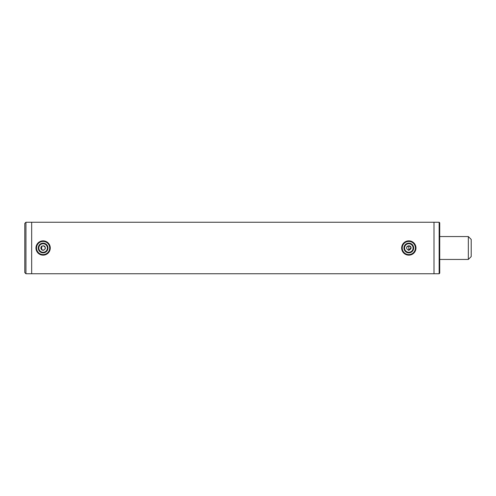 <?xml version="1.0" encoding="UTF-8"?>
<svg xmlns="http://www.w3.org/2000/svg" width="496" height="496" viewBox="0 0 496 496"><rect width="100%" height="100%" fill="white"/><g stroke="black" fill="none" stroke-linecap="round" stroke-linejoin="round"><path stroke-width="0.74" d="M41.844 246.097L41.001 247.126M40.883 248.508L42.247 250.12M42.613 250.232L43.115 250.288C40.164 248.763 40.164 247.237 43.115 245.712C46.066 247.237 46.066 248.763 43.115 250.288L43.977 250.12M407.545 246.097L406.701 247.126M408.32 250.232L408.816 250.288C405.864 248.763 405.864 247.237 408.816 245.712C411.773 247.237 411.773 248.763 408.816 250.288L411.066 247.554L410.936 247.126M434 222.53L434 273.47M25.947 222.245L25.947 273.755L24.8 272.608L24.8 223.392L25.947 222.245L31.67 222.245L31.67 273.755L433.715 273.755M25.947 273.755L31.67 273.755L31.67 222.245L433.715 222.245M410.725 246.729L410.44 246.382M410.093 246.097L409.696 245.886M45.235 248.862L45.229 247.126M45.018 246.729L44.733 246.382M44.386 246.097L43.989 245.886M468.336 236.555L468.336 259.445L471.2 256.587L471.2 239.413L468.336 236.555L439.723 236.555M413.664 248.155A4.848 4.848 0 0 1 408.667 252.848A4.848 4.848 0 0 1 403.973 247.845A4.848 4.848 0 0 1 408.971 243.152A4.848 4.848 0 0 1 413.664 248.155M404.544 247.864A4.278 4.278 0 0 0 408.685 252.278A4.278 4.278 0 0 0 413.094 248.136A4.278 4.278 0 0 0 408.952 243.722A4.278 4.278 0 0 0 404.544 247.864M415.394 248.205A6.584 6.584 0 0 0 409.026 241.422A6.584 6.584 0 0 0 402.237 247.795A6.584 6.584 0 0 0 408.611 254.578A6.584 6.584 0 0 0 415.394 248.205M415.97 248.223A7.155 7.155 0 0 0 409.045 240.851A7.155 7.155 0 0 0 401.667 247.777A7.155 7.155 0 0 0 408.592 255.149A7.155 7.155 0 0 0 415.97 248.223M46.674 251.292A4.848 4.848 0 0 1 39.823 251.559A4.848 4.848 0 0 1 39.556 244.708A4.848 4.848 0 0 1 46.407 244.441A4.848 4.848 0 0 1 46.674 251.292M39.971 245.092A4.278 4.278 0 0 0 40.207 251.143A4.278 4.278 0 0 0 46.252 250.908A4.278 4.278 0 0 0 46.016 244.857A4.278 4.278 0 0 0 39.971 245.092M47.945 252.47A6.584 6.584 0 0 0 47.585 243.17A6.584 6.584 0 0 0 38.285 243.53A6.584 6.584 0 0 0 38.645 252.83A6.584 6.584 0 0 0 47.945 252.47M48.366 252.855A7.155 7.155 0 0 0 47.969 242.749A7.155 7.155 0 0 0 37.863 243.145A7.155 7.155 0 0 0 38.254 253.251A7.155 7.155 0 0 0 48.366 252.855M434 222.245L434 273.755L439.152 273.755L439.152 222.245L434 222.245M439.152 222.245L439.723 222.816L439.723 273.184L439.152 273.755M408.816 245.712L408.816 250.288M41.397 246.487L41.397 249.513M41.683 246.214L41.683 249.786M468.336 259.445L439.723 259.445"/></g></svg>
